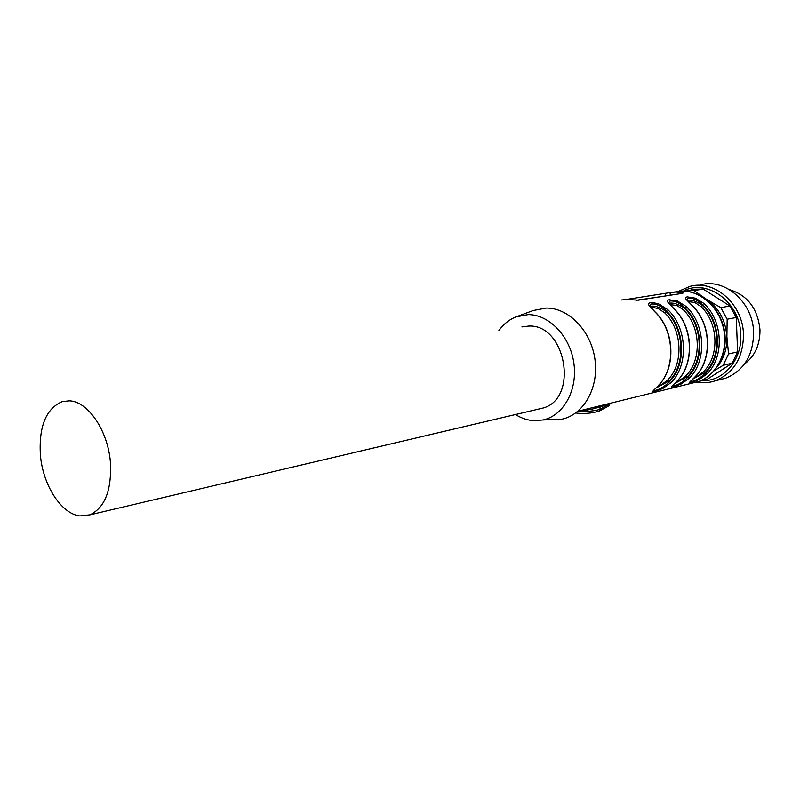 <?xml version="1.0" encoding="UTF-8"?>
<svg xmlns="http://www.w3.org/2000/svg" width="800" height="800" viewBox="0 0 800 800"><rect width="100%" height="100%" fill="white"/><g stroke="black" fill="none" stroke-linecap="round" stroke-linejoin="round"><path stroke-width="1.2" d="M744.39 364.14C754.9 356.11 760.09 344.67 759.98 329.83C757.8 308.7 747.67 295.32 729.59 289.68M719.23 379.8L725.76 378.18C743.97 370.54 753.25 355.32 753.62 332.53C753.21 302.58 725.14 277.94 700.62 284.76M678.55 291.3L690.15 286.32C714.79 279.45 743.05 304.37 743.49 334.64C743.14 357.67 733.82 373.03 715.52 380.73C709.37 382.85 703.07 383.32 696.62 382.16M684.56 290.38C708.75 279.03 740.44 303.26 740.79 334.76C742.23 360.07 723.24 381.78 701.8 380.71M681.9 291.09L693.95 290.54L706.31 299.2L720.8 307.63L729.94 306.02L703.24 289.11L691.88 289.26L690.56 290.19M729.94 306.02L736.26 317.5L737.62 351.9L732.23 363.19L707.03 379.42L698.89 381.42M693.95 290.54L703.24 289.11M720.8 307.63L727.16 319.22L736.26 317.5M727.16 319.22L726.89 336.8L728.56 353.94L737.62 351.9M728.56 353.94L723.15 365.32L732.23 363.19M723.15 365.32L714.3 370.7M703.24 297.44L706.31 299.2C718.82 307.81 725.68 320.34 726.89 336.8C727.18 348.53 723.98 358.53 717.29 366.8M585.18 409.44L600.93 405.65L599.97 407.05L590.8 409.44L577.66 411.45C587.82 411.65 595.29 410.92 600.08 409.27L609.96 403.87M604.72 404.78L585.23 409.42M610.04 403.32L609.91 403.89L610 403.33M606.07 404.38L607.1 404.05M626.48 299.45L670.1 292.58L675.8 292.04L681.57 292.45L683.16 292.96L682.72 293.3L638.27 300.2L627.44 299.43L621.62 299.98M654.78 311.76L649.23 305.7C648.07 304.03 648.47 303.05 650.44 302.76L654.08 302.81L658.97 304.09L667.71 309.58C687.31 327.83 688.87 365.24 670.98 382.65L662.86 388.47L654.58 391.64L652.74 391.86L653.15 390.86L658.38 385.6C676.32 367.95 674.72 330.38 655.1 311.89L654.78 311.76C674.53 330.25 676.15 368.14 658.17 385.73M689.26 378.26L681.24 383.98L673.15 387.09L671.4 387.29L671.87 386.29L677.1 381.11C694.92 363.73 693.4 326.82 673.97 308.7L668.14 302.63C666.96 301 667.31 300.05 669.21 299.76L677.54 301.08L686.14 306.47C705.54 324.37 707.02 361.11 689.26 378.26L687.71 377.38C683.04 382 678.4 384.84 673.78 385.88L672.23 385.89M706.89 374.02L698.98 379.66L691.07 382.7L689.41 382.87L689.93 381.88L695.15 376.77C712.85 359.66 711.41 323.39 692.18 305.61L686.38 299.68C685.18 298.08 685.49 297.15 687.32 296.88L695.45 298.18L703.93 303.46C723.12 321.03 724.53 357.13 706.89 374.02L705.38 373.16C700.74 377.71 696.18 380.49 691.7 381.5L690.25 381.53M517.08 316.48L533.25 310.51L546.15 308.06C568.63 307.72 591.09 330.81 594.94 359.28C599.04 387.73 583.66 414.75 561.85 419.21L549.51 419.71M649.78 306.23L651.19 304.03C655.99 303.6 660.99 305.85 666.21 310.75L667.71 309.58M670.98 382.65L669.4 381.76C664.7 386.45 659.97 389.34 655.21 390.41L653.56 390.4M668.61 303.06L669.95 301.01C674.61 300.6 679.52 302.81 684.68 307.62L686.14 306.47M686.79 300L688.06 298.1C692.58 297.71 697.39 299.88 702.49 304.6L703.93 303.46M636.57 300.24L668.67 295.48M498.85 330.66C503.45 324.2 509.14 319.61 515.93 316.9L528.03 314.62C549.13 314.38 570.21 336.3 573.88 363.25C577.78 390.18 563.44 415.75 542.98 419.98L533.93 420.69C527.52 420.29 521.38 418.24 515.51 414.54M650.09 306.64L651.32 306.18C655.62 305.73 660.6 307.57 666.25 311.69L664.74 312.86L658.27 308.56L652.57 307.38L651.05 307.77M657.53 386.48L661.77 384.53L667.76 379.96L669.36 380.83L655.97 388.05M668.97 303.52L670.07 303.13C674.25 302.7 679.13 304.5 684.72 308.55C702.75 325.69 704.15 360.03 687.67 376.47L674.72 383.49M687.19 300.51L688.17 300.18C692.22 299.77 697.01 301.54 702.53 305.51C720.37 322.33 721.7 356.06 705.34 372.26L692.81 379.1M538.1 409.22L543.19 408.01C579.01 398.3 565.86 323.85 528.67 326.07L521.9 326.92M669.93 304.63L676.86 305.47L683.24 309.69L684.72 308.55L684.68 307.62C703.51 325.02 704.96 360.71 687.71 377.38L687.67 376.47L686.11 375.61L680.19 380.11L676.31 381.92M688.14 301.6L694.8 302.49L701.08 306.63L702.53 305.51L702.49 304.6C721.13 321.67 722.5 356.74 705.38 373.16L705.34 372.26L703.82 371.41L697.97 375.84L694.42 377.52M69.23 400.84C87.86 401.17 108.02 430.67 110.41 462.33C111.77 490 104.99 507.5 90.06 514.83L79.78 515.95C61.14 513.77 42.86 485 40.4 455.15C38.74 426.51 46.01 408.67 62.2 401.63L69.23 400.84M608.9 405.89L609.91 403.89L599.97 407.05L600.08 409.27L599.04 411.2L608.9 405.89L609.96 403.97M674.36 292.04L681.98 291.09C701.11 290.71 719.97 308.1 723.92 330.47C728.05 352.81 716.45 375.49 698.38 381.6L692.22 383.12M673.68 308.57C693.22 326.71 694.75 363.9 676.9 381.23M691.9 305.49C711.23 323.28 712.69 359.82 694.97 376.88M599.04 411.2C591.98 413.16 585.17 413.86 578.6 413.29L576.66 413.11M670.1 292.58L670.22 295.24M681.57 292.45L681.62 293.47M669.4 381.76C686.77 364.84 685.24 328.5 666.21 310.75L666.25 311.69C684.48 329.17 685.95 364.14 669.36 380.83L669.4 381.76M660.42 304.67L659.45 305.75M665.49 293.49L665.59 295.74M667.76 379.96C683.85 363.74 682.42 329.83 664.74 312.86M683.24 309.69C700.72 326.33 702.09 359.64 686.11 375.61M701.08 306.63C718.38 322.96 719.68 355.68 703.82 371.41M715.52 380.73L725.76 378.18M600.91 405.66L606.95 404.08M577.95 411.22L698.38 381.6C716.7 375.39 728.2 353.1 724.49 331.19C720.93 309.24 702.88 291.6 683.53 291.11M654.96 311.76L649.8 306.29M658.33 385.65L653.83 390.12M672.46 385.65L677.05 381.16M673.85 308.57L668.63 303.11M690.44 381.34L695.11 376.82M692.06 305.5L686.81 300.05M542.98 419.98L561.85 419.21M651.17 306.78L650.68 307.35M90.06 514.83L543.19 408.01"/></g></svg>
